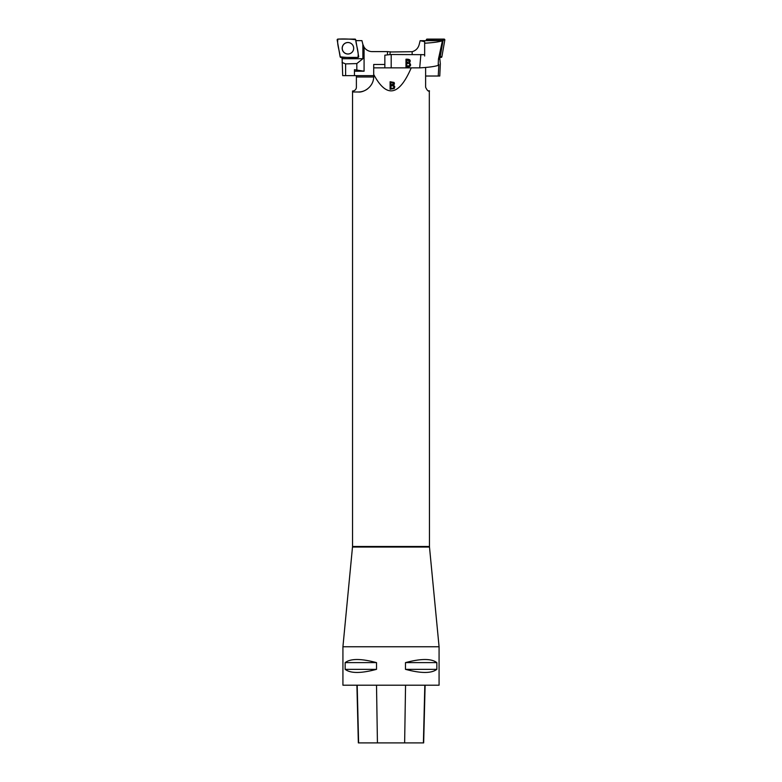<?xml version="1.0" encoding="UTF-8"?>
<svg xmlns="http://www.w3.org/2000/svg" width="782" height="782" viewBox="0 0 782 782"><rect width="100%" height="100%" fill="white"/><g stroke="black" fill="none" stroke-linecap="round" stroke-linejoin="round"><path stroke-width="1.17" d="M354.461 71.211L364.08 71.211L354.461 69.686L354.461 75.639L373.698 75.639M354.461 75.639L342.702 75.639L342.115 58.718L362.887 58.718L362.858 44.339C363.904 47.946 366.23 50.273 369.847 51.319M387.471 54.896L387.471 51.602L372.154 51.602A9.57 9.57 0 0 1 364.08 47.164L362.887 44.427M364.08 71.211L364.08 47.164M342.057 62.462L345.615 63.899L356.817 63.577L356.817 69.686M342.115 58.943L341.842 57.418M355.878 40.635L361.939 40.635L362.858 44.339M358.664 56.832L358.293 57.321M356.817 63.577L362.887 58.718M391.86 51.983L387.471 51.602M346.973 42.629A5.709 5.709 90 0 1 353.669 48.259A5.709 5.709 90 0 1 348.293 53.958A5.709 5.709 90 0 1 342.291 48.924A5.709 5.709 90 0 1 346.973 42.629M348.928 53.938A5.767 5.767 90 0 1 342.252 49.256A5.767 5.767 90 0 1 346.925 42.58A5.767 5.767 90 0 1 353.601 47.252A5.767 5.767 90 0 1 348.928 53.938M358.674 56.519A0.762 0.762 90 0 1 357.921 57.418C351.734 57.731 345.8 57.516 340.141 56.783C339.701 51.026 336.739 44.173 337.932 39.1C344.119 38.787 350.043 38.992 355.712 39.735C356.152 45.493 359.114 52.345 357.921 57.418L340.893 57.418A0.762 0.762 90 0 1 340.141 56.783L337.179 39.999A0.762 0.762 90 0 1 337.932 39.1L354.96 39.1A0.762 0.762 90 0 1 355.712 39.735L358.674 56.519M367.745 88.747A15.386 15.386 0 0 1 358.312 91.983C363.063 92.735 373.728 87.389 373.698 76.597L373.698 74.456C386.494 98.346 399.006 96.147 411.234 67.858L419.709 67.858C428.272 67.399 434.43 66.578 438.184 65.414L438.858 64.486L438.252 76.02L439.777 76.02L440.325 63.909L439.855 58.982M438.252 76.02L425.613 76.02M389.944 54.642L390.179 51.983L412.153 51.7C415.77 50.654 418.096 48.337 419.132 44.73L420.139 40.693L424.655 41.671L424.655 43.225C433.306 42.678 438.985 41.915 441.703 40.928L442.221 41.769L439.64 56.48L439.836 59.07L438.448 59.07L442.221 41.769A0.958 0.958 90 0 0 441.302 40.635L441.703 40.928M391.195 67.858L391.195 54.505L424.655 54.681L424.655 43.225L424.655 56.03M419.709 67.858L420.882 54.505M405.985 59.227C409.973 59.041 411.137 60.243 409.465 62.824C411.264 64.886 410.882 66.255 408.331 66.92L405.985 66.92L405.985 59.227M438.184 65.414L438.448 59.07M420.139 40.693L441.302 40.635M384.852 66.969L384.852 55.18L391.195 54.505M406.796 60.136L406.796 62.462C410.56 61.68 410.56 60.908 406.796 60.136M406.796 63.371L406.796 66.011L409.348 65.766C410.403 64.075 409.553 63.274 406.796 63.371M426.356 39.735A0.762 0.762 -90 0 1 427.099 39.1L444.068 39.1A0.762 0.762 -90 0 1 444.821 39.999L441.869 56.783A0.762 0.762 -90 0 1 441.126 57.418L440.129 57.418L441.869 56.783L444.821 39.999L444.068 39.1L427.099 39.1L426.356 39.735L426.19 40.635L426.356 39.735L426.473 40.273L443.081 40.381L440.295 56.236L439.64 56.48M427.099 39.1L426.757 40.038M444.821 39.999L442.798 40.038M441.126 57.418L440.295 56.236M443.981 39.911L443.081 40.381M440.755 56.939L440.012 56.48M425.613 67.457L425.613 87.173C428.536 93.948 430.892 89.969 428.516 90.898L428.917 90.986M429.318 91.015L429.455 546.481L352.545 546.481L342.927 646.753L439.073 646.753L439.073 685.208L342.927 685.208L342.927 646.753M358.312 91.983L353.484 91.983L353.484 90.898L352.545 91.025L352.545 546.481M436.845 662.618L436.845 669.343C431.459 673.488 421.009 673.488 405.477 669.343L405.477 662.618C421.009 658.473 431.459 658.473 436.845 662.618L405.477 662.618M376.523 662.618L376.523 669.343C360.991 673.488 350.541 673.488 345.155 669.343L345.155 662.618C350.541 658.473 360.991 658.473 376.523 662.618L345.155 662.618M356.905 685.208L358.352 742.9L423.658 742.9L425.115 685.208M345.155 669.343L376.523 669.343M405.477 669.343L436.845 669.343M373.698 74.456L373.698 64.486L384.852 64.486M373.698 67.858L411.234 67.858M393.6 85.228L394.675 86.411L394.255 88.561L390.11 89.197L390.11 81.739L394.089 82.452L394.451 83.801L393.6 85.375L394.754 87.115M373.688 76.978L356.387 76.978L356.387 75.639M353.484 90.898A3.842 3.842 0 0 0 356.387 87.173L356.387 76.978M393.913 87.125L393.483 88.229L390.922 88.464L393.483 88.083L393.913 87.037L393.258 85.883L390.922 85.756L390.922 88.317M390.922 84.876L393.053 84.779L393.659 83.762L393.082 82.716L390.922 82.618L390.922 85.023L393.649 83.84M394.451 83.713L390.11 81.885L390.11 89.344M345.615 63.899L345.615 75.639M412.153 51.7L412.153 54.505M441.869 56.783L441.038 56.705M358.615 742.9L357.188 685.208M377.432 742.9L376.513 685.208M404.636 742.9L405.555 685.208M423.394 742.9L424.822 685.208M439.073 646.753L429.484 547.038L352.516 547.038M429.484 547.038L429.455 546.481"/></g></svg>
